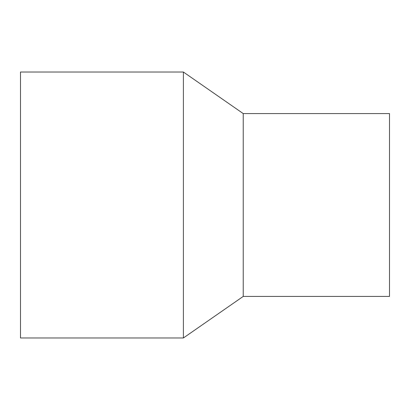 <?xml version="1.0" encoding="UTF-8"?>
<svg xmlns="http://www.w3.org/2000/svg" width="410" height="410" viewBox="0 0 410 410"><rect width="100%" height="100%" fill="white"/><g stroke="black" fill="none" stroke-linecap="round" stroke-linejoin="round"><path stroke-width="0.61" d="M20.5 72.027L20.5 337.973L183.393 337.973L183.393 72.027L20.5 72.027M183.393 72.027L243.227 113.58L243.227 296.42L183.393 337.973M243.227 113.58L389.5 113.58L389.5 296.42L243.227 296.42"/></g></svg>
